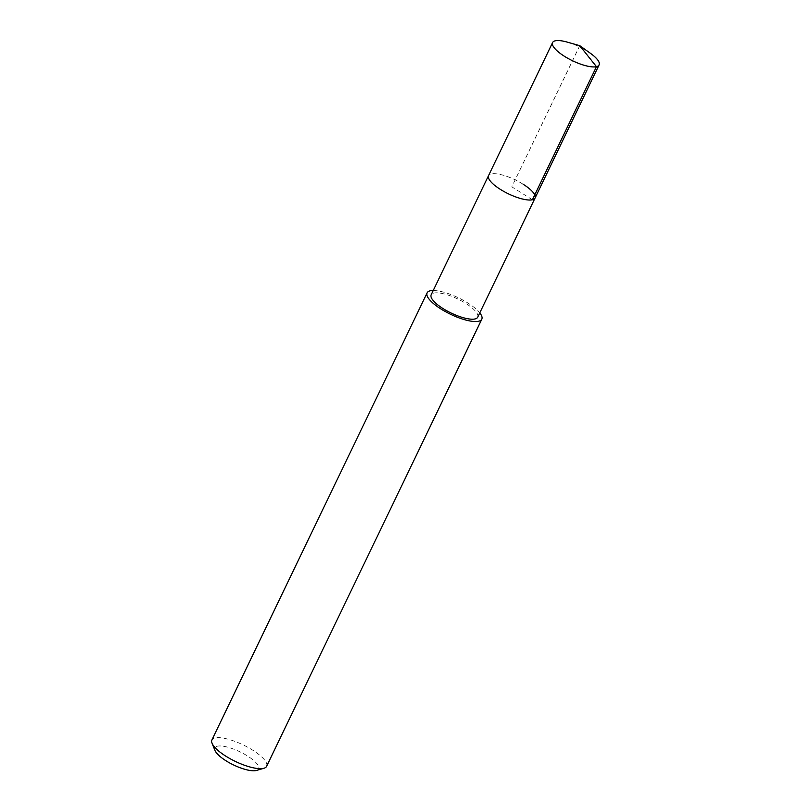 <?xml version="1.0" encoding="UTF-8"?>
<svg xmlns="http://www.w3.org/2000/svg" width="811" height="811" viewBox="0 0 811 811"><rect width="100%" height="100%" fill="white"/><g stroke="black" fill="none" stroke-linecap="round" stroke-linejoin="round"><path stroke-width="0.61" stroke-dasharray="4.05 3.04" d="M567.153 42.091A25.81 7.765 -154.3 0 1 587.154 51.113A25.81 7.765 -154.3 0 1 590.388 53.273M523.095 184.209A25.81 7.765 25.7 0 0 488.536 175.642A25.81 7.765 -154.3 0 1 523.095 184.209A25.81 7.765 25.7 0 1 535.057 198.036M477.699 317.213A25.81 7.765 25.7 0 0 465.737 303.385A25.81 7.765 25.7 0 0 431.178 294.829M433.267 290.49A30.372 9.134 -154.3 0 1 467.734 302.919A30.372 9.134 -154.3 0 1 479.788 312.874M266.616 766.324A30.372 9.134 25.7 0 0 252.545 750.063A30.372 9.134 25.7 0 0 211.884 739.987M256.509 770.45A24.3 7.309 25.7 0 0 247.375 755.903A24.3 7.309 25.7 0 0 223.826 746.323A24.3 7.309 25.7 0 0 214.966 750.449M532.411 199.77L511.802 186.844L579.743 45.669"/><path stroke-width="1.22" d="M579.743 45.669L590.388 53.273A25.81 7.765 -154.3 0 1 599.116 64.931A25.81 7.765 -154.3 0 1 564.557 56.375A25.81 7.765 -154.3 0 1 552.595 42.547A25.81 7.765 -154.3 0 1 567.153 42.091L579.743 45.669L596.46 66.674L532.411 199.77M523.095 184.209A25.81 7.765 -154.3 0 1 535.057 198.036L477.699 317.213A25.81 7.765 25.7 0 1 443.141 308.646A25.81 7.765 25.7 0 1 431.178 294.829L488.536 175.642A25.81 7.765 25.7 0 0 500.499 189.47A25.81 7.765 25.7 0 0 535.057 198.036A25.81 7.765 -154.3 0 1 500.499 189.47A25.81 7.765 -154.3 0 1 488.536 175.642L552.595 42.547M479.788 312.874A30.372 9.134 -154.3 0 1 481.805 319.189A30.372 9.134 -154.3 0 1 441.154 309.113A30.372 9.134 -154.3 0 1 427.083 292.852A30.372 9.134 -154.3 0 1 433.267 290.49M427.083 292.852L211.884 739.987A30.372 9.134 25.7 0 0 212.036 743.251A30.372 9.134 25.7 0 0 225.955 756.247A30.372 9.134 25.7 0 0 263.97 768.25A30.372 9.134 25.7 0 0 266.616 766.324L481.805 319.189M212.036 743.251L214.966 750.449A24.3 7.309 25.7 0 0 226.107 760.85A24.3 7.309 25.7 0 0 256.509 770.45L263.97 768.25M535.057 198.036L599.116 64.931"/></g></svg>
